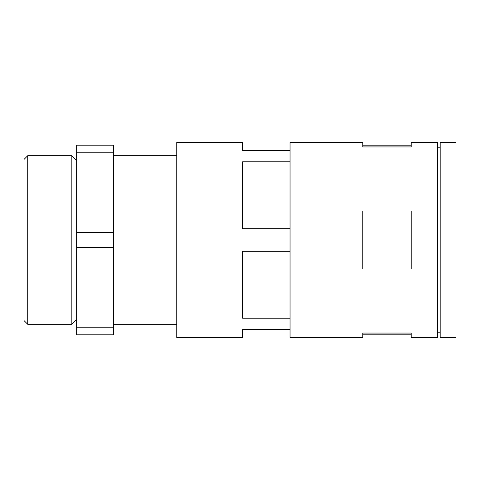 <?xml version="1.0" encoding="UTF-8"?>
<svg xmlns="http://www.w3.org/2000/svg" width="480" height="480" viewBox="0 0 480 480"><rect width="100%" height="100%" fill="white"/><g stroke="black" fill="none" stroke-linecap="round" stroke-linejoin="round"><path stroke-width="0.72" d="M290.046 329.538L242.634 329.538L242.634 337.518L176.778 337.518L176.778 142.482L242.634 142.482L242.634 150.462L290.046 150.462L290.046 337.464L362.754 337.464L362.754 333.054L411.222 333.054L411.222 337.464L437.562 337.464L437.562 142.536L411.222 142.536L411.222 146.946L362.754 146.946L362.754 142.536L290.046 142.536L290.046 150.462M362.754 211.026L362.754 268.974L411.222 268.974L411.222 211.026L362.754 211.026M290.046 251.316L242.634 251.316L242.634 318.222L290.046 318.222M290.046 161.778L242.634 161.778L242.634 228.684L290.046 228.684M76.68 327.192L76.68 145.17L113.562 145.17L113.562 334.83L76.68 334.83L76.68 327.192L113.562 327.192M71.838 155.706L71.838 324.294L27.726 324.294L27.726 155.706L71.838 155.706L76.68 160.554M27.726 155.706L24 159.432L24 320.568L27.726 324.294M76.68 247.638L113.562 247.638M76.68 232.362L113.562 232.362M76.68 152.808L113.562 152.808M456 142.536L456 337.464L440.196 337.464L440.196 142.536L456 142.536M176.778 155.706L113.562 155.706M176.778 324.294L113.562 324.294M76.68 319.446L71.838 324.294M411.222 145.17L362.754 145.17M411.222 334.83L362.754 334.83M440.196 147.804L437.562 147.804M440.196 332.196L437.562 332.196"/></g></svg>
